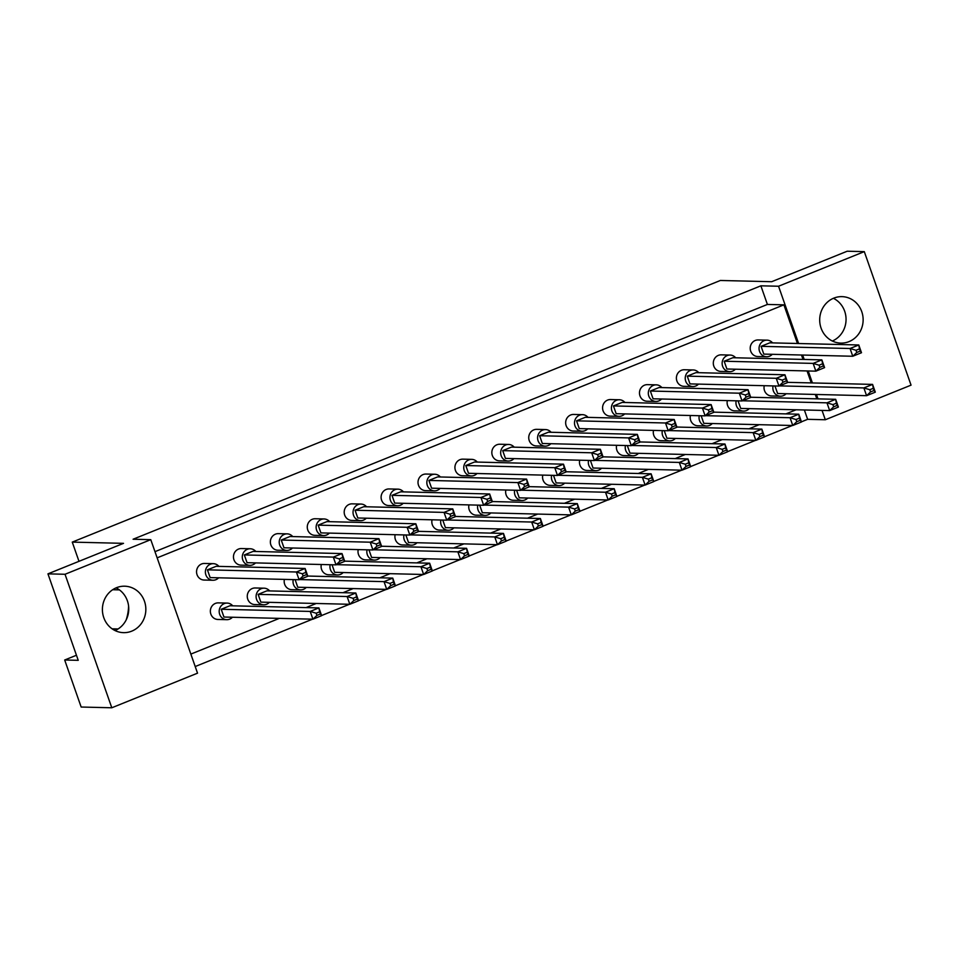 <?xml version="1.0" encoding="UTF-8"?>
<svg xmlns="http://www.w3.org/2000/svg" width="959" height="959" viewBox="0 0 959 959"><rect width="100%" height="100%" fill="white"/><g stroke="black" fill="none" stroke-linecap="round" stroke-linejoin="round"><path stroke-width="1.44" d="M821.072 328.086A23.232 21.721 91.4 0 0 840.851 343.106A23.232 21.721 91.4 0 0 861.757 311.663A23.232 21.721 91.4 0 0 841.978 296.643A23.232 21.721 91.4 0 0 821.072 328.086M832.352 341.02A23.232 21.721 91.4 0 0 844.675 311.243A23.232 21.721 91.4 0 0 833.395 298.309M103.776 617.632A23.232 21.721 91.4 0 0 123.555 632.652A23.232 21.721 91.4 0 0 144.461 601.209A23.232 21.721 91.4 0 0 124.682 586.201A23.232 21.721 91.4 0 0 103.776 617.632M116.099 587.867A23.232 21.721 -88.6 0 1 127.379 600.802A23.232 21.721 -88.6 0 1 115.056 630.566M796.114 409.781L785.9 413.892M759.204 424.681L748.991 428.793M722.283 439.57L712.081 443.693M685.373 454.47L675.172 458.594M648.464 469.371L638.262 473.494M611.554 484.271L601.341 488.395M574.645 499.171L564.431 503.295M537.735 514.072L527.522 518.196M500.826 528.972L490.612 533.096M463.904 543.873L453.703 547.997M426.995 558.773L416.793 562.897M390.085 573.674L379.884 577.798M353.176 588.574L342.974 592.698M316.266 603.475L306.053 607.598M279.357 618.375L190.853 654.098M157.144 557.85L783.899 304.842L797.432 343.49M801.472 355.01L803.019 359.421M807.046 370.941L811.242 382.917M815.282 394.449L816.816 398.848M804.361 409.972L807.634 419.323L801.436 421.828M792.386 425.484L764.527 436.729M755.476 440.385L727.605 451.629M718.567 455.285L690.696 466.53M681.657 470.186L653.786 481.43M644.748 485.086L616.877 496.33M607.826 499.987L579.967 511.231M570.917 514.887L543.058 526.131M534.007 529.776L506.148 541.032M497.098 544.676L469.239 555.932M460.188 559.577L432.317 570.833M423.279 574.477L395.408 585.733M386.369 589.377L358.498 600.634M349.46 604.278L321.589 615.534M312.538 619.178L195.204 666.541M150.779 539.665L197.53 673.17L111.795 707.778L65.032 574.273L150.779 539.665L133.097 539.234L760.883 285.818L778.552 286.238L864.299 251.63L911.05 385.146L825.315 419.754L807.634 419.323M76.456 655.249L64.685 659.996L81.155 707.035L111.795 707.778M65.032 574.273L47.95 573.854L123.519 543.345L72.261 542.111L720.377 280.472L771.647 281.718L847.205 251.222L864.299 251.63M128.59 606.088A46.476 43.443 -88.6 0 1 126.192 619.898M47.95 573.854L78.23 660.331L64.685 659.996M72.261 542.111L78.986 561.327M778.552 286.238L798.607 343.514M802.647 355.046L804.193 359.445M808.233 370.977L812.417 382.953M816.457 394.473L818.003 398.884M822.043 410.404L825.315 419.754M118.113 628.96L112.083 628.816M112.659 589.725L119.431 589.893M760.883 285.818L767.404 304.447L783.899 304.842M767.404 304.447L154.974 551.665M218.904 566.385A8.295 7.756 91.4 0 0 205.873 574.885A8.295 7.756 91.4 0 0 218.628 577.798M213.342 563.664L204.507 563.448A8.295 7.756 91.4 0 0 197.039 574.669A8.295 7.756 91.4 0 0 204.099 580.039L212.946 580.255M207.42 569.838L296.391 571.996L305.106 568.471L216.147 566.313L207.42 569.838L210.141 577.594L299.112 579.751L296.391 571.996L302.337 573.794L303.104 575.963L306.592 574.561L305.825 572.379L302.337 573.794M305.825 572.379L305.106 568.471L307.827 576.239L299.112 579.751L303.104 575.963M307.827 576.239L306.592 574.561M232.713 605.812A8.295 7.756 91.4 0 0 219.683 614.323A8.295 7.756 91.4 0 0 232.438 617.236M227.151 603.091L218.316 602.875A8.295 7.756 91.4 0 0 210.848 614.108A8.295 7.756 91.4 0 0 217.909 619.466L226.756 619.682M221.229 609.265L310.201 611.422L318.915 607.91L229.956 605.752L221.229 609.265L223.95 617.033L312.922 619.19L310.201 611.422L316.146 613.221L316.914 615.402L320.402 613.988L319.635 611.818L316.146 613.221M319.635 611.818L318.915 607.91L321.637 615.666L312.922 619.19L316.914 615.402M321.637 615.666L320.402 613.988M255.813 551.485A8.295 7.756 91.4 0 0 242.783 559.984A8.295 7.756 91.4 0 0 255.538 562.897M250.251 548.764L241.416 548.548A8.295 7.756 91.4 0 0 233.948 559.768A8.295 7.756 91.4 0 0 241.009 565.139L249.855 565.354M244.329 554.937L333.3 557.095L342.015 553.571L253.056 551.413L244.329 554.937L247.05 562.693L336.022 564.863L333.3 557.095L339.258 558.893L340.013 561.063L343.502 559.66L342.747 557.479L339.258 558.893M342.747 557.479L342.015 553.571L344.737 561.339L336.022 564.863L340.013 561.063M344.737 561.339L343.502 559.66M269.623 590.912A8.295 7.756 91.4 0 0 256.592 599.423A8.295 7.756 91.4 0 0 269.347 602.336M264.061 588.191L255.226 587.975A8.295 7.756 91.4 0 0 247.758 599.207A8.295 7.756 91.4 0 0 254.818 604.566L263.665 604.781M258.139 594.364L347.11 596.522L355.825 593.01L266.866 590.852L258.139 594.364L260.86 602.132L349.831 604.29L347.11 596.522L353.068 598.32L353.823 600.502L357.311 599.087L356.544 596.918L353.068 598.32M356.544 596.918L355.825 593.01L358.546 600.766L349.831 604.29L353.823 600.502M358.546 600.766L357.311 599.087M292.735 536.584A8.295 7.756 91.4 0 0 279.704 545.084A8.295 7.756 91.4 0 0 292.447 548.009M287.161 533.863L278.326 533.648A8.295 7.756 91.4 0 0 270.858 544.88A8.295 7.756 91.4 0 0 277.93 550.238L286.765 550.454M281.251 540.037L370.21 542.195L378.937 538.67L289.966 536.513L281.251 540.037L283.96 547.793L372.931 549.963L370.21 542.195L376.168 543.993L376.923 546.162L380.411 544.76L379.656 542.578L376.168 543.993M379.656 542.578L378.937 538.67L381.646 546.438L372.931 549.963L376.923 546.162M381.646 546.438L380.411 544.76M366.554 506.784A8.295 7.756 91.4 0 0 353.523 515.283A8.295 7.756 91.4 0 0 366.278 518.208M360.992 504.062L352.157 503.847A8.295 7.756 91.4 0 0 344.689 515.079A8.295 7.756 91.4 0 0 351.749 520.437L360.584 520.653M355.07 510.236L444.041 512.394L452.756 508.869L363.785 506.712L355.07 510.236L357.791 517.992L446.75 520.162L444.041 512.394L449.987 514.192L450.742 516.362L454.23 514.959L453.475 512.777L449.987 514.192M453.475 512.777L452.756 508.869L455.477 516.637L446.75 520.162L450.742 516.362M455.477 516.637L454.23 514.959M440.373 476.983A8.295 7.756 91.4 0 0 427.342 485.494A8.295 7.756 91.4 0 0 440.097 488.407M434.811 474.261L425.976 474.046A8.295 7.756 91.4 0 0 418.508 485.278A8.295 7.756 91.4 0 0 425.568 490.636L434.403 490.852M428.889 480.435L517.86 482.593L526.575 479.08L437.616 476.911L428.889 480.435L431.61 488.191L520.581 490.361L517.86 482.593L523.806 484.391L524.573 486.561L528.061 485.158L527.294 482.988L523.806 484.391M527.294 482.988L526.575 479.08L529.296 486.836L520.581 490.361L524.573 486.561M529.296 486.836L528.061 485.158M514.192 447.182A8.295 7.756 91.4 0 0 501.161 455.693A8.295 7.756 91.4 0 0 513.916 458.606M508.63 444.461L499.795 444.245A8.295 7.756 91.4 0 0 492.327 455.477A8.295 7.756 91.4 0 0 499.387 460.835L508.234 461.051M502.708 450.634L591.679 452.792L600.394 449.28L511.435 447.11L502.708 450.634L505.429 458.402L594.4 460.56L591.679 452.792L597.637 454.59L598.392 456.76L601.88 455.357L601.113 453.187L597.637 454.59M601.113 453.187L600.394 449.28L603.115 457.035L594.4 460.56L598.392 456.76M603.115 457.035L601.88 455.357M293.25 579.62A8.295 7.756 91.4 0 0 306.257 587.435M284.403 579.404A8.295 7.756 91.4 0 0 291.74 589.665L300.575 589.881M299.556 579.572L384.02 581.634L392.746 578.109L307.755 576.047M295.12 579.656L297.769 587.232L386.741 589.389L384.02 581.634L389.977 583.42L390.733 585.601L394.221 584.187L393.466 582.017L389.977 583.42M393.466 582.017L392.746 578.109L395.456 585.865L386.741 589.389L390.733 585.601M395.456 585.865L394.221 584.187M367.069 549.819A8.295 7.756 91.4 0 0 380.088 557.635M358.234 549.603A8.295 7.756 91.4 0 0 365.559 559.864L374.394 560.08M373.375 549.771L457.851 551.833L466.565 548.308L381.586 546.246M368.951 549.855L371.601 557.431L460.56 559.588L457.851 551.833L463.796 553.619L464.552 555.8L468.04 554.386L467.285 552.216L463.796 553.619M467.285 552.216L466.565 548.308L469.287 556.076L460.56 559.588L464.552 555.8M469.287 556.076L468.04 554.386M440.888 520.018A8.295 7.756 91.4 0 0 453.907 527.834M432.053 519.802A8.295 7.756 91.4 0 0 439.378 530.075L448.213 530.279M447.206 519.982L531.67 522.032L540.385 518.507L455.405 516.445M442.77 520.066L445.42 527.63L534.391 529.788L531.67 522.032L537.615 523.818L538.383 526L541.871 524.585L541.104 522.415L537.615 523.818M541.104 522.415L540.385 518.507L543.106 526.275L534.391 529.788L538.383 526M543.106 526.275L541.871 524.585M514.707 490.217A8.295 7.756 91.4 0 0 527.726 498.033M505.873 490.001A8.295 7.756 91.4 0 0 513.197 500.274L522.044 500.49M521.025 490.181L605.489 492.231L614.204 488.706L529.224 486.645M516.589 490.265L519.239 497.829L608.21 499.987L605.489 492.231L611.446 494.029L612.202 496.199L615.69 494.784L614.923 492.614L611.446 494.029M614.923 492.614L614.204 488.706L616.925 496.474L608.21 499.987L612.202 496.199M616.925 496.474L615.69 494.784M329.644 521.684A8.295 7.756 91.4 0 0 316.614 530.183A8.295 7.756 91.4 0 0 329.369 533.108M324.082 518.963L315.235 518.747A8.295 7.756 91.4 0 0 307.767 529.979A8.295 7.756 91.4 0 0 314.84 535.338L323.674 535.554M318.16 525.136L407.119 527.294L415.846 523.77L326.875 521.612L318.16 525.136L320.881 532.892L409.841 535.062L407.119 527.294L413.077 529.092L413.832 531.262L417.321 529.859L416.566 527.678L413.077 529.092M416.566 527.678L415.846 523.77L418.568 531.538L409.841 535.062L413.832 531.262M418.568 531.538L417.321 529.859M403.463 491.883A8.295 7.756 91.4 0 0 390.433 500.394A8.295 7.756 91.4 0 0 403.188 503.307M397.901 489.162L389.066 488.946A8.295 7.756 91.4 0 0 381.598 500.178A8.295 7.756 91.4 0 0 388.659 505.537L397.494 505.753M391.979 495.335L480.95 497.493L489.665 493.981L400.694 491.811L391.979 495.335L394.7 503.091L483.66 505.261L480.95 497.493L486.896 499.291L487.663 501.461L491.152 500.059L490.385 497.889L486.896 499.291M490.385 497.889L489.665 493.981L492.387 501.737L483.66 505.261L487.663 501.461M492.387 501.737L491.152 500.059M477.282 462.082A8.295 7.756 91.4 0 0 464.252 470.593A8.295 7.756 91.4 0 0 477.007 473.506M471.72 459.361L462.885 459.145A8.295 7.756 91.4 0 0 455.417 470.378A8.295 7.756 91.4 0 0 462.478 475.736L471.325 475.952M465.798 465.535L554.77 467.692L563.484 464.18L474.525 462.01L465.798 465.535L468.519 473.302L557.491 475.46L554.77 467.692L560.715 469.49L561.483 471.66L564.971 470.258L564.204 468.088L560.715 469.49M564.204 468.088L563.484 464.18L566.206 471.936L557.491 475.46L561.483 471.66M566.206 471.936L564.971 470.258M551.101 432.281A8.295 7.756 91.4 0 0 538.083 440.792A8.295 7.756 91.4 0 0 550.826 443.705M545.539 429.56L536.704 429.344A8.295 7.756 91.4 0 0 529.236 440.577A8.295 7.756 91.4 0 0 536.309 445.935L545.144 446.151M539.629 435.734L628.589 437.891L637.315 434.379L548.344 432.209L539.629 435.734L542.338 443.502L631.31 445.659L628.589 437.891L634.546 439.69L635.302 441.859L638.79 440.457L638.035 438.287L634.546 439.69M638.035 438.287L637.315 434.379L640.025 442.135L631.31 445.659L635.302 441.859M640.025 442.135L638.79 440.457M330.16 564.719A8.295 7.756 91.4 0 0 343.166 572.535M321.313 564.503A8.295 7.756 91.4 0 0 328.649 574.765L337.484 574.98M336.465 564.671L420.929 566.733L429.656 563.209L344.677 561.147M332.03 564.755L334.679 572.331L423.65 574.489L420.929 566.733L426.887 568.519L427.642 570.701L431.13 569.286L430.375 567.117L426.887 568.519M430.375 567.117L429.656 563.209L432.365 570.965L423.65 574.489L427.642 570.701M432.365 570.965L431.13 569.286M403.979 534.918A8.295 7.756 91.4 0 0 416.997 542.734M395.144 534.702A8.295 7.756 91.4 0 0 402.468 544.964L411.303 545.18M410.296 534.882L494.76 536.932L503.475 533.408L418.496 531.346M405.861 534.966L408.51 542.53L497.469 544.688L494.76 536.932L500.706 538.718L501.473 540.9L504.961 539.485L504.194 537.316L500.706 538.718M504.194 537.316L503.475 533.408L506.196 541.176L497.469 544.688L501.473 540.9M506.196 541.176L504.961 539.485M477.798 505.117A8.295 7.756 91.4 0 0 490.816 512.933M468.963 504.902A8.295 7.756 91.4 0 0 476.287 515.175L485.134 515.379M484.115 505.081L568.579 507.131L577.294 503.607L492.315 501.545M479.68 505.165L482.329 512.729L571.3 514.887L568.579 507.131L574.525 508.929L575.292 511.099L578.78 509.685L578.013 507.515L574.525 508.929M578.013 507.515L577.294 503.607L580.015 511.375L571.3 514.887L575.292 511.099M580.015 511.375L578.78 509.685M551.629 475.316A8.295 7.756 91.4 0 0 564.635 483.132M542.782 475.101A8.295 7.756 91.4 0 0 550.118 485.374L558.953 485.59M557.934 475.28L642.398 477.33L651.125 473.806L566.134 471.744M553.499 475.364L556.148 482.928L645.119 485.086L642.398 477.33L648.356 479.128L649.111 481.298L652.599 479.884L651.844 477.714L648.356 479.128M651.844 477.714L651.125 473.806L653.834 481.574L645.119 485.086L649.111 481.298M653.834 481.574L652.599 479.884M588.538 460.416A8.295 7.756 91.4 0 0 601.545 468.232M579.692 460.2A8.295 7.756 91.4 0 0 587.028 470.473L595.863 470.689M594.844 460.38L679.308 462.43L688.035 458.905L603.055 456.844M590.408 460.464L593.058 468.028L682.029 470.186L679.308 462.43L685.265 464.228L686.021 466.398L689.509 464.995L688.754 462.813L685.265 464.228M688.754 462.813L688.035 458.905L690.744 466.673L682.029 470.186L686.021 466.398M690.744 466.673L689.509 464.995M662.357 430.615A8.295 7.756 91.4 0 0 675.376 438.431M653.523 430.399A8.295 7.756 91.4 0 0 660.847 440.672L669.682 440.888M668.675 430.579L753.139 432.629L761.854 429.105L676.874 427.043M664.239 430.663L666.889 438.227L755.848 440.385L753.139 432.629L759.084 434.427L759.852 436.597L763.34 435.194L762.573 433.012L759.084 434.427M762.573 433.012L761.854 429.105L764.575 436.872L755.848 440.385L759.852 436.597M764.575 436.872L763.34 435.194M736.176 400.814A8.295 7.756 91.4 0 0 749.195 408.642M727.342 400.598A8.295 7.756 91.4 0 0 734.666 410.872L743.513 411.087M742.494 400.778L826.958 402.828L835.673 399.304L750.693 397.242M738.058 400.862L740.708 408.426L829.679 410.596L826.958 402.828L832.903 404.626L833.671 406.796L837.159 405.393L836.392 403.212L832.903 404.626M836.392 403.212L835.673 399.304L838.394 407.072L829.679 410.596L833.671 406.796M838.394 407.072L837.159 405.393M625.448 445.515A8.295 7.756 91.4 0 0 638.466 453.331M616.613 445.3A8.295 7.756 91.4 0 0 623.937 455.573L632.772 455.789M631.753 445.479L716.217 447.529L724.944 444.005L639.965 441.943M627.318 445.563L629.979 453.127L718.938 455.285L716.217 447.529L722.175 449.327L722.93 451.497L726.419 450.095L725.663 447.913L722.175 449.327M725.663 447.913L724.944 444.005L727.665 451.773L718.938 455.285L722.93 451.497M727.665 451.773L726.419 450.095M699.267 415.715A8.295 7.756 91.4 0 0 712.285 423.53M690.432 415.499A8.295 7.756 91.4 0 0 697.756 425.772L706.591 425.988M705.584 415.679L790.048 417.728L798.763 414.204L713.784 412.142M701.149 415.762L703.798 423.327L792.769 425.496L790.048 417.728L795.994 419.527L796.761 421.696L800.25 420.294L799.482 418.112L795.994 419.527M799.482 418.112L798.763 414.204L801.484 421.972L792.769 425.496L796.761 421.696M801.484 421.972L800.25 420.294M773.086 385.914A8.295 7.756 91.4 0 0 786.104 393.741M764.251 385.698A8.295 7.756 91.4 0 0 771.575 395.971L780.422 396.187M779.403 385.878L863.867 387.927L872.582 384.403L787.603 382.341M774.968 385.962L777.617 393.526L866.588 395.695L863.867 387.927L869.813 389.726L870.58 391.895L874.069 390.493L873.301 388.311L869.813 389.726M873.301 388.311L872.582 384.403L875.303 392.171L866.588 395.695L870.58 391.895M875.303 392.171L874.069 390.493M588.023 417.381A8.295 7.756 91.4 0 0 574.992 425.892A8.295 7.756 91.4 0 0 587.735 428.805M582.461 414.66L573.614 414.444A8.295 7.756 91.4 0 0 566.146 425.676A8.295 7.756 91.4 0 0 573.218 431.035L582.053 431.25M576.539 420.833L665.498 422.991L674.225 419.479L585.254 417.309L576.539 420.833L579.248 428.601L668.219 430.759L665.498 422.991L671.456 424.789L672.211 426.959L675.699 425.556L674.944 423.387L671.456 424.789M674.944 423.387L674.225 419.479L676.946 427.234L668.219 430.759L672.211 426.959M676.946 427.234L675.699 425.556M661.842 387.58A8.295 7.756 91.4 0 0 648.811 396.091A8.295 7.756 91.4 0 0 661.566 399.004M656.28 384.859L647.445 384.643A8.295 7.756 91.4 0 0 639.977 395.875A8.295 7.756 91.4 0 0 647.037 401.234L655.872 401.449M650.358 391.032L739.329 393.19L748.044 389.678L659.073 387.52L650.358 391.032L653.079 398.8L742.038 400.958L739.329 393.19L745.275 394.988L746.042 397.17L749.53 395.755L748.763 393.586L745.275 394.988M748.763 393.586L748.044 389.678L750.765 397.434L742.038 400.958L746.042 397.17M750.765 397.434L749.53 395.755M735.661 357.779A8.295 7.756 91.4 0 0 722.63 366.29A8.295 7.756 91.4 0 0 735.385 369.203M730.099 355.058L721.264 354.842A8.295 7.756 91.4 0 0 713.796 366.074A8.295 7.756 91.4 0 0 720.856 371.433L729.703 371.648M724.177 361.231L813.148 363.401L821.863 359.877L732.904 357.719L724.177 361.231L726.898 368.999L815.869 371.157L813.148 363.401L819.094 365.187L819.861 367.369L823.349 365.954L822.582 363.785L819.094 365.187M822.582 363.785L821.863 359.877L824.584 367.633L815.869 371.157L819.861 367.369M824.584 367.633L823.349 365.954M624.932 402.48A8.295 7.756 91.4 0 0 611.902 410.991A8.295 7.756 91.4 0 0 624.657 413.904M619.37 399.759L610.523 399.543A8.295 7.756 91.4 0 0 603.067 410.776A8.295 7.756 91.4 0 0 610.128 416.134L618.963 416.35M613.448 405.933L702.42 408.09L711.134 404.578L622.163 402.42L613.448 405.933L616.169 413.701L705.129 415.858L702.42 408.09L708.365 409.889L709.121 412.07L712.609 410.656L711.854 408.486L708.365 409.889M711.854 408.486L711.134 404.578L713.856 412.334L705.129 415.858L709.121 412.07M713.856 412.334L712.609 410.656M698.751 372.679A8.295 7.756 91.4 0 0 685.721 381.191A8.295 7.756 91.4 0 0 698.476 384.103M693.189 369.958L684.354 369.742A8.295 7.756 91.4 0 0 676.886 380.975A8.295 7.756 91.4 0 0 683.947 386.333L692.782 386.549M687.267 376.132L776.239 378.29L784.953 374.777L695.994 372.619L687.267 376.132L689.989 383.9L778.96 386.057L776.239 378.29L782.184 380.088L782.952 382.269L786.44 380.855L785.673 378.685L782.184 380.088M785.673 378.685L784.953 374.777L787.675 382.533L778.96 386.057L782.952 382.269M787.675 382.533L786.44 380.855M772.57 342.878A8.295 7.756 91.4 0 0 759.54 351.39A8.295 7.756 91.4 0 0 772.295 354.303M767.008 340.157L758.173 339.942A8.295 7.756 91.4 0 0 750.705 351.174A8.295 7.756 91.4 0 0 757.766 356.532L766.613 356.748M761.086 346.331L850.058 348.501L858.773 344.976L769.813 342.819L761.086 346.331L763.808 354.099L852.779 356.257L850.058 348.501L856.015 350.287L856.771 352.468L860.259 351.054L859.492 348.884L856.015 350.287M859.492 348.884L858.773 344.976L861.494 352.732L852.779 356.257L856.771 352.468M861.494 352.732L860.259 351.054"/></g></svg>
